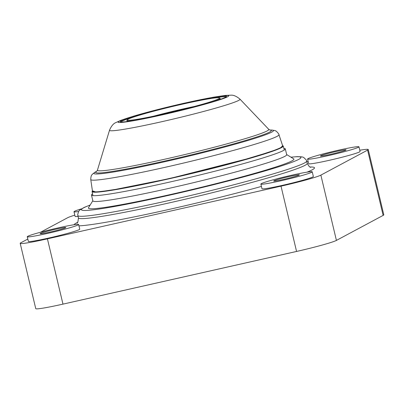 <?xml version="1.0" encoding="UTF-8"?>
<svg xmlns="http://www.w3.org/2000/svg" width="404" height="404" viewBox="0 0 404 404"><rect width="100%" height="100%" fill="white"/><g stroke="black" fill="none" stroke-linecap="round" stroke-linejoin="round"><path stroke-width="0.61" d="M92.546 193.859A99.626 5.616 -13.4 0 0 91.476 195.046L92.864 200.879A99.626 5.616 -13.4 0 0 170.771 187.966A99.626 5.616 -13.4 0 0 286.694 154.702L285.305 148.869A99.626 5.616 -13.4 0 0 283.815 148.293M92.829 200.722L88.501 207.732A105.631 5.954 -13.4 0 0 171.013 194.405A105.631 5.954 -13.4 0 0 293.683 158.853L286.658 154.545M91.476 195.046A99.626 5.616 -13.4 0 0 169.382 182.133A99.626 5.616 -13.4 0 0 285.305 148.869M328.235 155.631A26.406 1.49 -13.4 0 0 358.964 146.814A26.406 1.49 -13.4 0 0 338.315 150.238A26.406 1.49 -13.4 0 0 307.585 159.055A26.406 1.49 -13.4 0 0 328.235 155.631M307.585 159.055L308.696 163.716A26.406 1.49 -13.4 0 0 329.346 160.292A26.406 1.49 -13.4 0 0 360.075 151.475L358.964 146.814M47.914 233.32A26.406 1.49 -13.4 0 0 78.639 224.503A26.406 1.49 -13.4 0 0 57.989 227.927A26.406 1.49 -13.4 0 0 27.265 236.744A26.406 1.49 -13.4 0 0 47.914 233.32M27.265 236.744L28.376 241.405A26.406 1.49 -13.4 0 0 49.025 237.986A26.406 1.49 -13.4 0 0 79.75 229.169L78.639 224.503M281.507 180.644A26.406 1.49 -13.4 0 0 312.236 171.826A26.406 1.49 -13.4 0 0 291.587 175.245A26.406 1.49 -13.4 0 0 260.858 184.062A26.406 1.49 -13.4 0 0 281.507 180.644M260.858 184.062L261.969 188.729A26.406 1.49 -13.4 0 0 282.618 185.305A26.406 1.49 -13.4 0 0 313.347 176.487L312.236 171.826M335.795 151.586A13.206 0.742 -13.4 0 0 320.428 155.994A13.206 0.742 -13.4 0 0 330.755 154.283A13.206 0.742 -13.4 0 0 346.117 149.874A13.206 0.742 -13.4 0 0 335.795 151.586M289.067 176.593A13.206 0.742 -13.4 0 0 273.705 181.002A13.206 0.742 -13.4 0 0 284.027 179.29A13.206 0.742 -13.4 0 0 299.389 174.882A13.206 0.742 -13.4 0 0 289.067 176.593M55.469 229.275A13.206 0.742 -13.4 0 0 40.107 233.684A13.206 0.742 -13.4 0 0 50.429 231.972A13.206 0.742 -13.4 0 0 65.796 227.563A13.206 0.742 -13.4 0 0 55.469 229.275M81.401 208.878A26.406 1.49 -13.4 0 0 73.988 211.731L75.099 216.398A26.406 1.49 -13.4 0 0 78.053 216.387M27.81 239.052L20.857 242.774A34.81 1.964 -13.4 0 0 20.2 243.354A34.81 1.964 -13.4 0 0 47.42 238.845L281.017 186.163A34.81 1.964 -13.4 0 0 320.867 175.119L367.595 150.106A34.81 1.964 -13.4 0 0 368.246 149.531A34.81 1.964 -13.4 0 0 359.777 150.232M308.156 161.454L306.883 161.741M74.806 215.15A34.81 1.964 -13.4 0 0 67.579 217.766L40.572 232.219M20.2 243.354L35.754 308.641A34.81 1.964 -13.4 0 0 62.974 304.126L296.566 251.45A34.81 1.964 -13.4 0 0 336.421 240.405L383.144 215.393A34.81 1.964 -13.4 0 0 383.8 214.812L368.246 149.531M73.988 211.731A26.406 1.49 -13.4 0 0 78.533 211.504M92.455 191.067L94.016 191.966L99.919 191.728L120.448 188.663L168.933 178.694L237.845 161.59L271.372 151.505L280.644 147.819L282.638 145.763M92.425 190.855L95.995 192.052L111.489 190.203L169.291 178.629L252.066 157.59L276.876 149.52L282.295 146.95L282.568 145.556M182.441 104.166A47.414 2.671 -13.4 0 0 127.311 119.831A47.414 2.671 -13.4 0 0 127.27 119.993A47.414 2.671 -13.4 0 0 164.347 113.847A47.414 2.671 -13.4 0 0 219.518 98.02A47.414 2.671 -13.4 0 0 219.407 97.889A47.414 2.671 -13.4 0 0 182.441 104.166M194.374 106.474A47.414 2.671 -13.4 0 0 183.552 108.828A47.414 2.671 -13.4 0 0 153.52 116.206M183.815 103.429A54.616 3.08 -13.4 0 0 120.392 121.811A54.616 3.08 -13.4 0 0 162.974 114.585A54.616 3.08 -13.4 0 0 226.477 96.541A54.616 3.08 -13.4 0 0 183.815 103.429M121.003 121.973A54.015 3.045 166.6 0 1 134.603 116.731M212.787 101.778A48.015 2.707 -13.4 0 0 220.129 98.334L219.407 97.889M211.499 98.409A54.015 3.045 166.6 0 1 226.003 96.96M127.311 119.831L126.866 120.549A48.015 2.707 -13.4 0 0 134.971 120.316M77.447 222.453A123.634 6.969 -13.4 0 0 74.008 224.745M78.962 225.856A123.634 6.969 -13.4 0 0 170.629 209.07A123.634 6.969 -13.4 0 0 261.423 186.431M76.962 222.952C77.573 223.518 78.053 221.826 78.406 217.872A117.635 6.631 -13.4 0 0 170.387 202.626A117.635 6.631 -13.4 0 0 307.267 163.352L306.378 160.06L303.571 157.353L301.965 156.863L297.4 156.636L290.92 157.161M90.203 204.98L84.189 207.424L79.957 209.893L78.689 211.262L77.709 214.519L77.851 215.544A117.635 6.631 -13.4 0 0 169.832 200.298A117.635 6.631 -13.4 0 0 306.712 161.019M90.163 205.04A112.832 6.363 -13.4 0 0 169.64 195.142A112.832 6.363 -13.4 0 0 277.24 167.241A112.832 6.363 -13.4 0 0 290.986 157.196M306.974 172.165A123.634 6.969 -13.4 0 0 310.181 167.004M296.566 251.45L281.017 186.163M336.421 240.405L320.867 175.119M62.974 304.126L47.42 238.845M383.144 215.393L367.595 150.106M96.844 171.205L95.607 171.862A92.309 5.207 -13.4 0 0 165.625 161.534A92.309 5.207 -13.4 0 0 166.024 161.448A92.309 5.207 -13.4 0 0 271.165 130.037L269.766 130.007M90.754 179.533A96.738 5.454 -13.4 0 0 165.983 167.115A96.738 5.454 -13.4 0 0 166.403 167.019A96.738 5.454 -13.4 0 0 278.957 134.694L282.684 145.905A97.768 5.515 166.6 0 1 168.933 178.573A97.768 5.515 166.6 0 1 168.332 178.709A97.768 5.515 166.6 0 1 92.476 191.218L90.754 179.533C90.905 174.442 92.324 174.775 92.546 174.068L95.607 171.862M96.798 171.251A90.259 5.09 -13.4 0 0 166.291 160.701A90.259 5.09 -13.4 0 0 166.701 160.61A90.259 5.09 -13.4 0 0 269.827 130.027M239.971 99.147C236.517 96.248 233.487 94.93 230.876 95.187L225.382 95.415L212.999 97.273L184.805 103.06C165.403 107.459 148.435 111.787 133.911 116.049L120.867 120.316L115.852 122.589C113.408 123.533 111.297 126.078 109.519 130.224A67.089 3.782 -13.4 0 0 161.448 121.776A67.089 3.782 -13.4 0 0 161.974 121.66A67.089 3.782 -13.4 0 0 239.971 99.147L268.726 129.305A88.077 4.964 166.6 0 1 166.721 158.772A88.077 4.964 166.6 0 1 166.322 158.858A88.077 4.964 166.6 0 1 97.455 170.104L96.733 171.306M282.563 145.536L283.224 146.031A98.258 5.54 166.6 0 1 169.296 178.755A98.258 5.54 166.6 0 1 168.892 178.846A98.258 5.54 166.6 0 1 92.056 191.572L92.42 190.834M184.214 103.212C155.535 109.635 124.483 118.236 119.337 121.185C112.716 124.462 133.194 121.458 162.125 114.898L162.57 114.802C191.254 108.378 222.306 99.778 227.452 96.829C234.073 93.551 213.595 96.556 184.658 103.116L184.214 103.212M78.406 217.872L77.851 215.544M307.267 163.352C308.823 166.281 310.014 167.579 310.843 167.236M283.224 146.031L284.275 150.036M278.957 134.694C279.517 134.416 275.649 130.295 275.811 131.032C275.538 130.628 273.993 130.3 271.165 130.037M269.907 130.053L268.726 129.305M109.519 130.224L97.455 170.104M92.056 191.572L92.92 195.622"/></g></svg>
